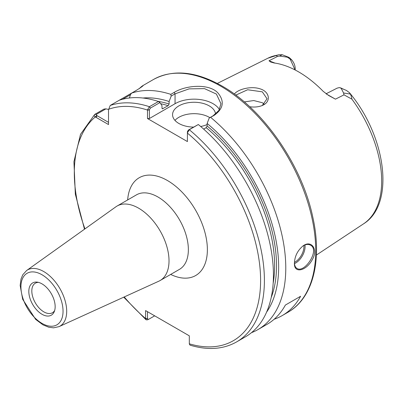 <?xml version="1.0" encoding="UTF-8"?>
<svg xmlns="http://www.w3.org/2000/svg" width="403" height="403" viewBox="0 0 403 403"><rect width="100%" height="100%" fill="white"/><g stroke="black" fill="none" stroke-linecap="round" stroke-linejoin="round"><path stroke-width="0.6" d="M59.04 326.637L158.883 281.168A43.015 24.835 -120 0 0 160.112 280.533A43.015 24.835 -120 0 0 169.018 260.842A43.015 24.835 -120 0 0 150.243 217.555A43.015 24.835 -120 0 0 117.097 206.034A43.015 24.835 -120 0 0 115.933 206.779L26.633 270.509L22.795 274.76L21.021 279.007L20.15 285.41L22.684 299.313L35.645 319.388L42.935 324.828L48.758 327.221L53.528 327.835L59.04 326.637A32.457 18.74 -120 0 0 66.691 311.302A32.457 18.74 -120 0 0 43.741 271.551A32.457 18.74 -120 0 0 26.633 270.509M108.523 122.366L96.584 115.399L96.488 114.321L105.949 108.86L103.979 109.067L94.947 114.286C93.949 115.344 94.07 116.23 95.32 116.93L108.523 124.557L108.523 110.1M108.523 109.742L110.215 105.465L134.924 91.199C146.536 84.348 143.952 83.839 139.09 88.796M198.326 124.517L188.362 130.068L187.41 131.761L187.42 132.854L189.294 129.731L198.326 124.517A134.416 77.608 -120 0 1 269.547 241.876A134.416 77.608 -120 0 1 245.593 336.722L236.561 341.94A134.416 77.608 -120 0 0 236.566 341.94C223.267 349.391 207.767 350.464 190.065 345.164L189.324 344.051L189.314 335.83L145.589 310.587L145.604 318.813L146.037 319.755L147.186 319.896L148.44 319.423L147.493 318.818L145.604 318.813M147.503 109.807L149.392 109.812L150.344 108.12L159.915 102.594L158.45 101.496L149.412 106.709L147.503 109.807L147.493 118.522L187.41 141.569L187.41 131.761M55.156 306.668A18.624 10.75 -120 0 0 37.293 282.145A18.624 10.75 -120 0 0 28.82 291.46A18.624 10.75 -120 0 0 39.6 312.637A18.624 10.75 -120 0 0 54.289 311.59A18.624 10.75 -120 0 0 55.156 306.668M38.481 282.382A17.072 9.858 -120 0 0 35.353 283.183A17.072 9.858 -120 0 0 31.817 290.996A17.072 9.858 -120 0 0 39.272 308.174A17.072 9.858 -120 0 0 52.425 312.748A17.072 9.858 -120 0 0 54.682 310.441M251.482 332.666A134.416 77.608 -120 0 0 257.94 329.594L266.977 324.38A134.416 77.608 -120 0 0 285.389 305.056L300.598 296.276A134.416 77.608 60 0 1 282.186 315.599A134.416 77.608 60 0 1 274.151 319.241M300.598 296.276L285.389 305.056M275.012 63.1L269.002 60.788L270.589 61.976L274.06 62.964A96.78 55.876 -120 0 1 323.171 91.32L328.677 95.506L335.452 99.153L326.39 94.015M295.192 68.298L295.197 70.001L295.192 68.298C295.056 65.331 293.893 62.52 291.701 59.866L289.193 57.473L282.256 54.737L279.128 54.748L276.115 55.402L277.486 56.44L279.596 56.062L287.41 57.206L290.2 59.191L295.102 69.951M282.256 54.737L279.596 56.062M343.563 92.992L344.001 94.841L351.915 99.168C351.623 97.214 351.104 95.506 350.353 94.055L349.431 92.68L346.454 90.448L341.119 88.217L343.563 92.992L350.353 94.055M337.069 88.171L339.356 87.572L341.119 88.217M335.452 99.153L344.001 94.841M277.486 56.44L269.002 60.788M249.674 106.73C254.137 107.369 258.212 107.012 261.895 105.662L263.335 105.002C271.234 101.148 269.411 91.526 260.066 88.846C250.978 85.748 237.604 89.345 234.385 94.085M143.206 85.547L139.519 88.383M122.593 99.249L130.431 94.725L131.595 93.123A134.416 77.608 -120 0 1 170.796 94.362L171.184 96.085L175.053 93.854L189.078 88.872L204.502 88.625L216.401 94.065L220.95 103.717L218.915 110.422L213.076 115.802L209.207 118.034L214.003 115.465C223.469 108.77 224.773 101.259 217.912 92.927C209.233 83.416 186.05 85.053 174.126 92.443L170.796 94.362M105.949 108.86L108.518 109.43M257.94 329.594A134.416 77.608 -120 0 0 281.893 234.748A134.416 77.608 -120 0 0 210.673 117.389M294.437 263.063C293.757 273.889 306.149 271.048 312.154 259.87C318.546 249.442 311.388 239.599 303.016 245.921C297.61 250.465 294.754 256.182 294.437 263.063M96.488 114.321L94.67 114.477L80.499 134.36L73.935 161.679L75.336 194.165L84.494 229.216M158.45 101.496A134.416 77.608 -120 0 0 119.248 100.251M159.915 102.594L161.986 105.631L161.986 108.15L162.364 108.83L168.167 105.712L169.114 104.034L169.114 101.516A128.028 73.915 -120 0 0 142.979 98.02M130.431 94.725L129.408 97.979M169.114 101.516L171.184 96.085M235.79 95.123L247.628 89.758L262.318 91.834L267.038 98.77L262.353 105.4L261.461 105.823M264.262 104.135L262.308 102.72L253.759 100.549L244.278 101.919M209.207 118.034L207.132 123.464L207.132 125.988L206.185 127.66L203.666 129.111M266.595 312.124A128.028 73.915 -120 0 0 207.132 123.464M189.314 343.804A131.731 76.056 -120 0 0 260.595 279.279A131.731 76.056 -120 0 0 187.41 133.096L187.42 132.854M149.392 109.812L149.392 118.522L147.493 118.522M154.666 315.831L148.44 319.423M147.493 318.818L147.493 311.685M209.852 117.661A21.505 12.417 0 0 0 209.273 117.313A21.505 12.417 0 0 0 174.962 120.386M193.516 127.096A21.505 12.417 180 0 1 178.856 123.459A21.505 12.417 180 0 1 172.56 114.684A21.505 12.417 180 0 1 185.833 103.208A21.505 12.417 180 0 1 209.273 105.903A21.505 12.417 180 0 1 215.55 114.109M207.132 124.542A21.505 12.417 180 0 1 200.679 126.497M149.392 118.522L175.053 103.707A26.885 15.521 180 0 1 219.434 109.545M294.492 263.617A13.44 7.763 120 0 0 305.081 246.601A13.44 7.763 120 0 0 304.96 244.948M303.877 245.432A12.634 7.294 -60 0 1 303.938 246.601A12.634 7.294 -60 0 1 294.452 262.378M302.779 246.092C305.62 244.278 308.169 243.961 310.426 245.135C320.279 249.81 304.537 273.622 296.976 268.428C295.379 267.441 294.538 265.537 294.437 262.731M117.097 206.034L136.441 194.866A43.015 24.835 60 0 1 169.587 206.386A43.015 24.835 60 0 1 188.362 249.674A43.015 24.835 60 0 1 179.456 269.365L160.112 280.533M170.676 274.433A56.455 32.593 -120 0 0 207.374 249.674A56.455 32.593 -120 0 0 169.064 181.501A56.455 32.593 -120 0 0 127.66 199.933M96.584 115.399L95.32 116.93A131.731 76.056 -120 0 0 84.942 228.899M124.23 296.951A131.731 76.056 -120 0 0 145.589 318.561L147.493 318.561M149.392 110.044L147.493 110.044A131.731 76.056 -120 0 0 108.518 109.314M63.044 311.217A29.777 17.193 -120 0 0 41.988 274.75A29.777 17.193 -120 0 0 20.936 286.906A29.777 17.193 -120 0 0 41.988 323.377A29.777 17.193 -120 0 0 63.044 311.217M291.701 59.866L290.2 59.191M287.41 57.206L289.193 57.473M316.395 255.054L363.521 223.856A95.692 55.246 -120 0 0 351.915 99.168M276.115 55.402A95.692 55.246 -120 0 0 267.889 58.213L217.308 83.426M282.186 315.599L287.888 312.305A134.416 77.608 -120 0 0 315.725 250.772A134.416 77.608 -120 0 0 220.678 86.146A134.416 77.608 -120 0 0 153.472 79.487L142.979 85.547M97.052 115.742L96.1 117.389M150.344 108.12L149.412 106.709A134.416 77.608 -120 0 0 110.215 105.465M169.114 104.034A125.011 72.172 -120 0 0 157.966 101.334M168.167 105.712A123.666 71.396 -120 0 0 160.686 103.722M162.938 108.729A123.666 71.396 -120 0 0 162.026 108.442M263.335 105.002L262.353 105.4M175.053 103.707L175.053 93.854L174.126 92.443M213.076 115.802L214.003 115.465M188.362 130.068L189.294 129.731A134.416 77.608 -120 0 1 260.509 247.089A134.416 77.608 -120 0 1 236.566 341.94M271.214 297.49A125.011 72.172 -120 0 0 207.132 125.988M273.174 283.173A123.666 71.396 -120 0 0 206.185 127.66M340.515 87.824L344.62 89.698M337.24 88.086L326.082 93.788M363.521 223.856C395.534 204.104 385.933 136.138 349.431 92.68M267.889 58.213L278.287 54.863M123.731 297.177L146.037 319.755M287.888 312.305C313 298.215 322.455 260.318 312.844 217.368C302.114 165.391 263.26 109.107 222.023 86.015C195.813 71.215 172.963 69.039 153.472 79.487"/></g></svg>
